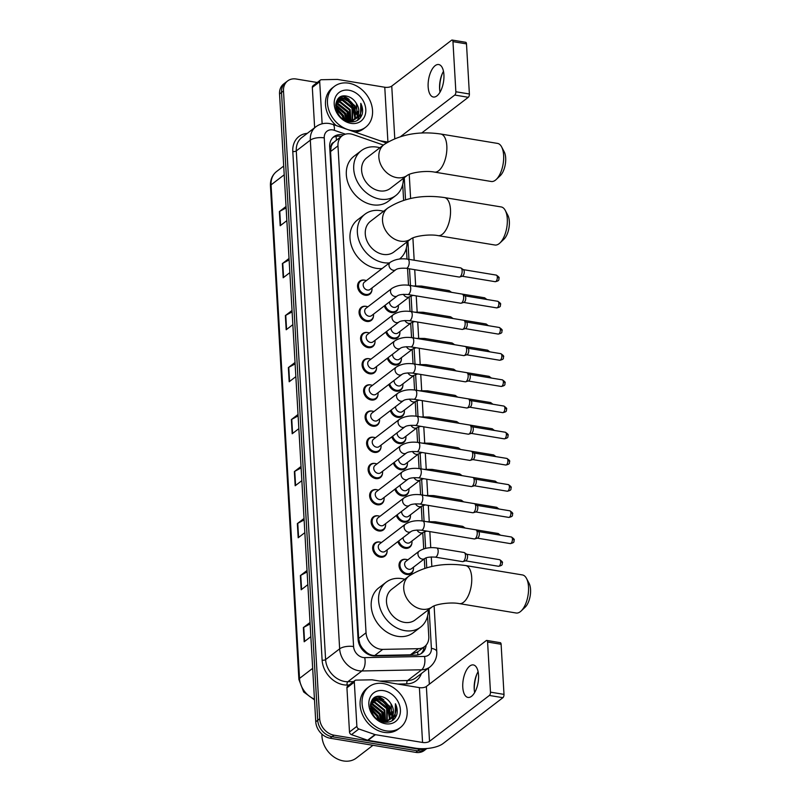 <?xml version="1.0" encoding="UTF-8"?>
<svg xmlns="http://www.w3.org/2000/svg" width="801" height="801" viewBox="0 0 801 801"><rect width="100%" height="100%" fill="white"/><g stroke="black" fill="none" stroke-linecap="round" stroke-linejoin="round"><path stroke-width="1.2" d="M398.347 307.003A8.23 6.568 -127.5 0 1 396.135 311.539A8.23 6.568 -127.5 0 1 391.569 312.57A8.23 6.568 -127.5 0 1 384.3 305.892M399.859 333.196A8.23 6.568 -127.5 0 1 397.646 337.732A8.23 6.568 -127.5 0 1 393.081 338.763A8.23 6.568 -127.5 0 1 385.812 332.085M401.371 359.389A8.23 6.568 -127.5 0 1 399.158 363.924A8.23 6.568 -127.5 0 1 394.593 364.956A8.23 6.568 -127.5 0 1 387.324 358.267M402.883 385.571A8.23 6.568 -127.5 0 1 400.67 390.117A8.23 6.568 -127.5 0 1 396.095 391.138A8.23 6.568 -127.5 0 1 388.825 384.46M404.395 411.764A8.23 6.568 -127.5 0 1 402.182 416.3A8.23 6.568 -127.5 0 1 397.606 417.331A8.23 6.568 -127.5 0 1 390.337 410.653M405.897 437.957A8.23 6.568 -127.5 0 1 403.694 442.492A8.23 6.568 -127.5 0 1 399.118 443.524A8.23 6.568 -127.5 0 1 391.849 436.845M407.409 464.149A8.23 6.568 -127.5 0 1 405.196 468.685A8.23 6.568 -127.5 0 1 400.63 469.716A8.23 6.568 -127.5 0 1 393.361 463.028M408.921 490.332A8.23 6.568 -127.5 0 1 406.708 494.878A8.23 6.568 -127.5 0 1 402.142 495.909A8.23 6.568 -127.5 0 1 394.873 489.221M410.432 516.525A8.23 6.568 -127.5 0 1 408.22 521.061A8.23 6.568 -127.5 0 1 403.644 522.092A8.23 6.568 -127.5 0 1 396.385 515.413M411.944 542.718A8.23 6.568 -127.5 0 1 409.732 547.253A8.23 6.568 -127.5 0 1 405.156 548.284A8.23 6.568 -127.5 0 1 397.887 541.606M413.456 568.91A8.23 6.568 -127.5 0 1 411.243 573.446A8.23 6.568 -127.5 0 1 406.668 574.477A8.23 6.568 -127.5 0 1 399.609 568.4A8.23 6.568 -127.5 0 1 401.221 560.38A8.23 6.568 -127.5 0 1 405.797 559.348A8.23 6.568 -127.5 0 1 406.177 559.418M373.496 315.864A8.23 6.568 -127.5 0 1 371.284 320.4A8.23 6.568 -127.5 0 1 366.718 321.431A8.23 6.568 -127.5 0 1 359.659 315.364A8.23 6.568 -127.5 0 1 361.271 307.334A8.23 6.568 -127.5 0 1 365.837 306.302A8.23 6.568 -127.5 0 1 366.227 306.382M375.008 342.057A8.23 6.568 -127.5 0 1 372.795 346.593A8.23 6.568 -127.5 0 1 368.22 347.624A8.23 6.568 -127.5 0 1 361.171 341.546A8.23 6.568 -127.5 0 1 362.783 333.526A8.23 6.568 -127.5 0 1 367.349 332.495A8.23 6.568 -127.5 0 1 367.739 332.565M376.52 368.25A8.23 6.568 -127.5 0 1 374.307 372.785A8.23 6.568 -127.5 0 1 369.732 373.817A8.23 6.568 -127.5 0 1 362.683 367.739A8.23 6.568 -127.5 0 1 364.295 359.719A8.23 6.568 -127.5 0 1 368.86 358.688A8.23 6.568 -127.5 0 1 369.251 358.758M378.022 394.432A8.23 6.568 -127.5 0 1 375.819 398.968A8.23 6.568 -127.5 0 1 371.243 399.999A8.23 6.568 -127.5 0 1 364.185 393.932A8.23 6.568 -127.5 0 1 365.797 385.902A8.23 6.568 -127.5 0 1 370.372 384.87A8.23 6.568 -127.5 0 1 370.753 384.951M371.984 289.672A8.23 6.568 -127.5 0 1 369.772 294.207A8.23 6.568 -127.5 0 1 365.206 295.239A8.23 6.568 -127.5 0 1 358.147 289.171A8.23 6.568 -127.5 0 1 359.759 281.141A8.23 6.568 -127.5 0 1 364.335 280.11A8.23 6.568 -127.5 0 1 364.715 280.19M379.534 420.625A8.23 6.568 -127.5 0 1 377.321 425.161A8.23 6.568 -127.5 0 1 372.755 426.192A8.23 6.568 -127.5 0 1 365.697 420.125A8.23 6.568 -127.5 0 1 367.309 412.094A8.23 6.568 -127.5 0 1 371.884 411.063A8.23 6.568 -127.5 0 1 372.265 411.143M381.046 446.818A8.23 6.568 -127.5 0 1 378.833 451.353A8.23 6.568 -127.5 0 1 374.267 452.385A8.23 6.568 -127.5 0 1 367.208 446.317A8.23 6.568 -127.5 0 1 368.82 438.287A8.23 6.568 -127.5 0 1 373.396 437.256A8.23 6.568 -127.5 0 1 373.777 437.326M382.558 473.011A8.23 6.568 -127.5 0 1 380.345 477.546A8.23 6.568 -127.5 0 1 375.779 478.577A8.23 6.568 -127.5 0 1 368.72 472.5A8.23 6.568 -127.5 0 1 370.332 464.48A8.23 6.568 -127.5 0 1 374.898 463.449A8.23 6.568 -127.5 0 1 375.289 463.519M384.069 499.193A8.23 6.568 -127.5 0 1 381.857 503.739A8.23 6.568 -127.5 0 1 377.281 504.76A8.23 6.568 -127.5 0 1 370.232 498.693A8.23 6.568 -127.5 0 1 371.844 490.663A8.23 6.568 -127.5 0 1 376.41 489.641A8.23 6.568 -127.5 0 1 376.8 489.711M385.581 525.386A8.23 6.568 -127.5 0 1 383.369 529.922A8.23 6.568 -127.5 0 1 378.793 530.953A8.23 6.568 -127.5 0 1 371.734 524.885A8.23 6.568 -127.5 0 1 373.346 516.855A8.23 6.568 -127.5 0 1 377.922 515.824A8.23 6.568 -127.5 0 1 378.302 515.904M387.083 551.579A8.23 6.568 -127.5 0 1 384.88 556.114A8.23 6.568 -127.5 0 1 380.305 557.146A8.23 6.568 -127.5 0 1 373.246 551.078A8.23 6.568 -127.5 0 1 374.858 543.048A8.23 6.568 -127.5 0 1 379.434 542.017A8.23 6.568 -127.5 0 1 379.814 542.087M383.419 145.061L353.041 134.528A15.439 12.305 52.5 0 0 350.678 133.927A15.439 12.305 52.5 0 0 342.107 135.86A15.439 12.305 52.5 0 0 337.972 145.872L366.047 632.79A15.439 12.305 52.5 0 0 382.728 649.381L418.412 648.68A15.439 12.305 52.5 0 0 424.64 646.567A15.439 12.305 52.5 0 0 428.785 636.555L427.594 615.989M362.863 648.75A15.439 12.305 -127.5 0 1 359.849 643.694L359.869 643.944A5.146 4.105 52.5 0 0 362.863 648.75L365.827 651.764C368.54 654.227 371.504 655.478 374.718 655.518L410.402 654.817L417.691 651.854M335.309 141.106L333.677 142.448A5.146 4.105 52.5 0 0 331.173 146.343A15.439 6.038 176.7 0 0 329.662 146.132M331.173 146.343L331.183 146.593A15.439 12.305 -127.5 0 1 333.677 142.448M331.183 146.593L330.563 151.549L358.638 638.467L359.849 643.694M424.84 568.269L424.3 558.898M423.729 548.895L422.788 532.705M422.117 520.95L421.286 506.512M420.605 494.758L419.774 480.32M419.093 468.565L418.262 454.137M417.581 442.372L416.75 427.944M416.069 416.19L415.238 401.752M414.568 389.997L413.737 375.559M413.056 363.804L412.225 349.376M411.544 337.611L410.713 323.183M410.032 311.429L409.201 296.991M408.52 285.236L407.559 268.505M407.018 259.043L406.377 248M403.624 200.28L402.713 184.46M343.429 135.009A15.439 12.305 52.5 0 0 342.387 134.788A15.439 12.305 52.5 0 0 333.817 136.721A15.439 12.305 52.5 0 0 329.682 146.733L358.087 639.338A15.439 12.305 52.5 0 0 374.768 655.929L415.799 655.118A15.439 12.305 52.5 0 0 422.037 653.015A15.439 12.305 52.5 0 0 426.142 645.155M332.876 137.542A15.439 12.305 -127.5 0 1 340.415 136.3A15.439 12.305 -127.5 0 1 341.296 136.48M374.688 697.571A20.576 16.41 -127.5 0 1 376.7 698.302A20.576 16.41 -127.5 0 0 374.688 697.571M377.511 698.672A20.576 16.41 -127.5 0 1 381.206 700.885A20.576 16.41 -127.5 0 0 377.511 698.672M387.704 707.904A20.576 16.41 -127.5 0 1 390.658 714.702A20.576 16.41 -127.5 0 0 387.704 707.904M377.842 696.459A20.576 16.41 -127.5 0 1 383.889 699.914A20.576 16.41 -127.5 0 0 377.842 696.459M390.147 707.173A20.576 16.41 -127.5 0 1 391.058 708.915A20.576 16.41 -127.5 0 0 390.147 707.173M392.15 711.588A20.576 16.41 -127.5 0 1 392.87 714.232A20.576 16.41 -127.5 0 0 392.15 711.588M393.261 716.925A20.576 16.41 -127.5 0 1 393.331 718.627A20.576 16.41 -127.5 0 0 393.261 716.925M393.321 719.018A20.576 16.41 -127.5 0 1 393.271 719.939A20.576 16.41 -127.5 0 0 393.321 719.018M340.075 97.181A20.576 16.41 -127.5 0 1 342.077 97.912A20.576 16.41 -127.5 0 0 340.075 97.181M342.898 98.283A20.576 16.41 -127.5 0 1 346.583 100.495A20.576 16.41 -127.5 0 0 342.898 98.283M353.091 107.514A20.576 16.41 -127.5 0 1 356.045 114.313A20.576 16.41 -127.5 0 0 353.091 107.514M343.218 96.07A20.576 16.41 -127.5 0 1 349.266 99.524A20.576 16.41 -127.5 0 0 343.218 96.07M355.524 106.783A20.576 16.41 -127.5 0 1 356.445 108.525A20.576 16.41 -127.5 0 0 355.524 106.783M357.526 111.199A20.576 16.41 -127.5 0 1 358.257 113.842A20.576 16.41 -127.5 0 0 357.526 111.199M358.648 116.535A20.576 16.41 -127.5 0 1 358.708 118.238A20.576 16.41 -127.5 0 0 358.648 116.535M358.698 118.628A20.576 16.41 -127.5 0 1 358.658 119.549A20.576 16.41 -127.5 0 0 358.698 118.628M426.392 748.555A15.439 12.305 -127.5 0 1 419.704 749.356L334.037 735.188A15.439 12.305 -127.5 0 1 319.689 718.767L283.494 90.964A15.439 12.305 -127.5 0 1 287.629 80.941A15.439 12.305 -127.5 0 1 296.2 79.009L317.246 82.493M428.415 668.164L429.336 684.204M426.843 748.524L424.33 750.447A15.439 12.305 -127.5 0 1 415.759 752.379L330.092 738.212A15.439 12.305 -127.5 0 1 315.754 721.791L279.549 93.977L281.521 92.465A15.439 12.305 -127.5 0 1 285.657 82.453A15.439 12.305 -127.5 0 0 281.521 92.465L317.727 720.279L281.521 92.465L283.494 90.964M330.092 738.212L332.065 736.7A15.439 12.305 -127.5 0 1 317.727 720.279A15.439 12.305 -127.5 0 0 332.065 736.7L417.732 750.867L332.065 736.7L334.037 735.188M426.302 748.935A15.439 12.305 -127.5 0 1 417.732 750.867A15.439 12.305 -127.5 0 0 426.302 748.935M424.14 646.958A15.439 12.305 -127.5 0 1 421.006 653.706M392.53 715.393A20.576 16.41 52.5 0 0 392.41 714.722M388.815 706.192A20.576 16.41 52.5 0 0 384.46 701.185M381.036 698.652A20.576 16.41 52.5 0 0 376.86 696.66M357.917 115.004A20.576 16.41 52.5 0 0 357.787 114.333M354.192 105.802A20.576 16.41 52.5 0 0 349.837 100.796M346.412 98.263A20.576 16.41 52.5 0 0 342.237 96.27M310.107 623.919L303.759 627.343A4.115 1.612 176.7 0 0 303.359 627.594L304.18 641.771L310.848 636.665M310.027 622.487L303.359 627.594M307.113 571.914L300.755 575.338A4.115 1.612 176.7 0 0 300.365 575.589L301.176 589.776L307.844 584.66M307.023 570.482L300.365 575.589M304.11 519.909L297.762 523.333A4.115 1.612 176.7 0 0 297.361 523.584L298.182 537.771L304.851 532.665M304.03 518.477L297.361 523.584M301.116 467.904L294.758 471.328A4.115 1.612 176.7 0 0 294.368 471.589L295.179 485.766L301.847 480.66M301.026 466.472L294.368 471.589M286.117 207.9L279.769 211.324A4.115 1.612 176.7 0 0 279.369 211.574L280.19 225.752L286.858 220.645M286.037 206.468L279.369 211.574M289.121 259.894L282.763 263.319A4.115 1.612 176.7 0 0 282.373 263.579L283.184 277.757L289.852 272.65M289.041 258.463L282.373 263.579M292.115 311.899L285.767 315.324A4.115 1.612 176.7 0 0 285.366 315.574L286.187 329.762L292.856 324.655M292.035 310.468L285.366 315.574M295.118 363.904L288.76 367.329A4.115 1.612 176.7 0 0 288.37 367.579L289.181 381.767L295.849 376.65M295.028 362.473L288.37 367.579M298.112 415.909L291.764 419.334A4.115 1.612 176.7 0 0 291.364 419.584L292.185 433.762L298.853 428.655M298.032 414.477L291.364 419.584M279.549 93.977A15.439 12.305 -127.5 0 1 283.684 83.965L287.629 80.941M442.332 73.542A20.576 9.452 -80.6 0 0 439.669 89.662M440.039 92.155A16.461 7.559 99.4 0 1 439.599 88.791A16.461 7.559 99.4 0 1 439.599 88.721A16.461 7.559 99.4 0 1 441.992 74.353A16.461 7.559 99.4 0 1 443.484 71.309M443.914 74.743A16.461 7.559 -80.6 0 0 438.718 64.541A16.461 7.559 -80.6 0 0 428.155 86.828A16.461 7.559 -80.6 0 0 433.351 97.021A16.461 7.559 -80.6 0 0 443.914 74.743M322.132 123.795L319.709 81.752L312.32 87.409A2.573 2.053 -127.5 0 1 313.001 85.747L320.39 80.08A2.573 2.053 52.5 0 0 319.709 81.752M314.643 127.719L312.32 87.409M452.154 40.05L465.681 42.283A2.573 1.181 99.4 0 1 466.492 43.885L452.965 41.642A2.573 1.181 -80.6 0 0 452.154 40.05A2.573 1.181 -80.6 0 0 451.604 40.22L391.749 86.097A5.146 2.013 -3.3 0 1 384.77 87.239L337.632 79.449A2.573 2.053 52.5 0 0 337.241 79.419L321.431 79.73A2.573 2.053 52.5 0 0 320.39 80.08M469.386 93.987A2.573 1.181 99.4 0 1 468.285 97.301L454.758 95.059A2.573 1.181 -80.6 0 0 455.859 91.755L469.386 93.987L466.492 43.885M421.656 133.036L468.285 97.301M455.859 91.755L452.965 41.642M454.758 95.059L400.66 136.53M387.774 142.057L380.125 140.786M351.369 130.453A25.722 20.516 -127.5 0 1 329.311 111.479A25.722 20.516 -127.5 0 1 334.357 86.398A25.722 20.516 -127.5 0 1 348.635 83.174A25.722 20.516 -127.5 0 1 370.683 102.148A25.722 20.516 -127.5 0 1 365.646 127.229A25.722 20.516 -127.5 0 1 351.369 130.453M336.26 125.587A25.722 20.516 -127.5 0 1 332.385 87.91L334.357 86.398M362.172 114.253C363.043 110.728 362.593 107.094 360.8 103.349C362.663 110.989 360.54 116.385 354.412 119.539A12.866 10.263 -127.5 0 0 355.364 118.908A12.866 10.263 -127.5 0 0 356.435 103.539C354.092 99.634 350.978 97.201 347.073 96.23C331.083 92.255 333.256 119.83 349.356 121.702C355.734 122.503 360.009 120.02 362.172 114.253M349.046 90.263A18.002 14.358 -127.5 0 1 365.787 109.427A18.002 14.358 -127.5 0 1 350.958 123.364A18.002 14.358 -127.5 0 1 334.217 104.2A18.002 14.358 -127.5 0 1 349.046 90.263M352.63 120.991L353.481 120.19M353.742 119.89L354.743 118.448L354.463 106.313L344.78 98.483L338.222 99.644M351.018 121.892L353.822 120M354.092 119.709L355.354 117.977L355.083 105.842L345.391 98.002L338.533 99.404L336.15 102.458M352.21 120.45L351.999 108.205L342.317 100.365L337.141 100.786M351.629 121.602L352.38 120.671M352.61 120.33L352.62 107.734L342.928 99.895L337.391 100.475M350.037 121.802L350.327 121.181M350.488 120.761L349.536 110.087L339.844 102.258L336.27 102.208M350.377 121.842L350.758 121.111M350.938 120.711L350.157 109.617L340.465 101.777L336.47 101.827M348.535 120.761L347.073 111.98L337.381 104.14L335.839 103.96M349.046 120.791L347.694 111.509L338.002 103.669L335.919 103.479M346.262 120.34L344.61 113.872L335.749 106.223M346.873 120.49L345.231 113.392L335.729 105.602M343.419 119.179L342.147 115.755L336.26 109.397M344.21 119.579L342.768 115.284L336.03 108.465M338.533 99.404L336.63 101.126M347.294 121.161L354.673 119.439M343.118 119.009L347.984 120.701L354.412 119.539M355.083 119.119L357.206 116.566L356.435 103.539M365.646 127.229L363.684 128.741A25.722 20.516 -127.5 0 1 355.133 132.125M345.081 119.94L343.419 115.414L335.869 107.534M347.914 120.691L345.882 113.532L335.779 104.52M350.367 120.771L348.345 111.639L336.47 102.178M355.264 117.377L353.271 107.865L341.396 98.393M340.625 98.273L338.723 98.173M357.596 120.3L360.11 114.263M344.68 119.78L343.118 115.654L335.939 107.985M347.584 120.641L345.581 113.762L335.749 104.861M350.067 120.791L348.045 111.88L336.18 102.408M354.893 118.168L352.971 108.105L340.635 98.553M340.095 98.483L338.473 98.413M357.366 120.44L359.729 114.974M360.44 117.697L360.8 103.349M501.616 146.903L504.199 151.8A14.148 6.498 99.4 0 1 505.681 157.997A14.148 6.498 99.4 0 1 500.245 175.689L496.23 179.484A19.294 8.861 -80.6 0 0 503.629 155.364A19.294 8.861 -80.6 0 0 501.616 146.903A19.294 8.861 -80.6 0 0 497.541 143.409L440.74 134.017A19.294 8.861 99.4 0 1 446.828 145.972A19.294 8.861 99.4 0 1 434.442 172.085L491.253 181.487A19.294 8.861 -80.6 0 0 496.23 179.484M407.499 175.219L407.469 175.239A19.294 15.389 52.5 0 1 396.775 177.632A19.294 15.389 52.5 0 1 378.853 157.116A19.294 15.389 52.5 0 1 384.019 144.591L366.778 157.807A19.294 15.389 52.5 0 0 363.003 176.62A19.294 15.389 52.5 0 0 379.534 190.848A19.294 15.389 52.5 0 0 390.257 188.435L407.469 175.239C411.724 172.375 426.122 170.433 434.442 172.085M403.354 178.393A28.295 22.568 -127.5 0 1 395.734 195.584A28.295 22.568 -127.5 0 1 380.014 199.129A28.295 22.568 -127.5 0 1 355.764 178.253A28.295 22.568 -127.5 0 1 361.301 150.668A28.295 22.568 -127.5 0 1 377.021 147.124A28.295 22.568 -127.5 0 1 379.884 147.764M395.734 195.584L388.345 201.241A28.295 22.568 -127.5 0 1 372.625 204.786A28.295 22.568 -127.5 0 1 348.375 183.92A28.295 22.568 -127.5 0 1 353.912 156.325L361.301 150.668M505.281 210.443L507.864 215.329A14.148 6.498 99.4 0 1 509.346 221.537A14.148 6.498 99.4 0 1 503.909 239.229L499.884 243.023A19.294 8.861 -80.6 0 0 507.293 218.903A19.294 8.861 -80.6 0 0 505.281 210.443A19.294 8.861 -80.6 0 0 501.206 206.948L444.395 197.557A19.294 8.861 99.4 0 1 450.492 209.512A19.294 8.861 99.4 0 1 438.107 235.624L494.918 245.016A19.294 8.861 -80.6 0 0 499.884 243.023M411.153 238.758L411.123 238.778A19.294 15.389 52.5 0 1 400.44 241.171A19.294 15.389 52.5 0 1 382.518 220.645A19.294 15.389 52.5 0 1 387.684 208.13L370.442 221.346A19.294 15.389 52.5 0 0 366.668 240.16A19.294 15.389 52.5 0 0 383.198 254.388A19.294 15.389 52.5 0 0 393.912 251.975L411.133 238.778C415.379 235.915 429.787 233.972 438.107 235.624M389.486 262.898A28.295 22.568 -127.5 0 1 383.679 262.658A28.295 22.568 -127.5 0 1 359.429 241.792A28.295 22.568 -127.5 0 1 364.966 214.197A28.295 22.568 -127.5 0 1 380.675 210.663A28.295 22.568 -127.5 0 1 383.549 211.304M382.097 268.555A28.295 22.568 -127.5 0 1 376.29 268.325A28.295 22.568 -127.5 0 1 352.04 247.459A28.295 22.568 -127.5 0 1 357.576 219.864L364.966 214.197M407.018 241.932A28.295 22.568 -127.5 0 1 399.489 259.053M526.497 578.432L529.081 583.318A14.148 6.498 99.4 0 1 530.562 589.526A14.148 6.498 99.4 0 1 525.126 607.218L521.111 611.013A19.294 8.861 -80.6 0 0 528.52 586.893A19.294 8.861 -80.6 0 0 526.497 578.432A19.294 8.861 -80.6 0 0 522.422 574.938L465.621 565.546A19.294 8.861 99.4 0 1 471.709 577.501A19.294 8.861 99.4 0 1 459.323 603.614L516.134 613.005A19.294 8.861 -80.6 0 0 521.111 611.013M432.38 606.747L432.35 606.768A19.294 15.389 52.5 0 1 421.666 609.16A19.294 15.389 52.5 0 1 403.734 588.635A19.294 15.389 52.5 0 1 408.9 576.119L391.659 589.336A19.294 15.389 52.5 0 0 387.884 608.149A19.294 15.389 52.5 0 0 404.415 622.377A19.294 15.389 52.5 0 0 415.138 619.964L432.35 606.768C436.605 603.904 451.003 601.962 459.323 603.614M428.235 609.921A28.295 22.568 -127.5 0 1 420.615 627.103A28.295 22.568 -127.5 0 1 404.895 630.647A28.295 22.568 -127.5 0 1 380.645 609.781A28.295 22.568 -127.5 0 1 386.182 582.187A28.295 22.568 -127.5 0 1 401.902 578.642A28.295 22.568 -127.5 0 1 404.765 579.293M420.615 627.103L413.226 632.77A28.295 22.568 -127.5 0 1 397.506 636.314A28.295 22.568 -127.5 0 1 373.256 615.438A28.295 22.568 -127.5 0 1 378.793 587.854L386.182 582.187M395.864 269.677L370.052 289.461A4.626 3.695 -127.5 0 1 367.479 290.042A4.626 3.695 -127.5 0 1 363.504 286.628A4.626 3.695 -127.5 0 1 364.415 282.112L390.227 262.327A4.626 3.695 -127.5 0 0 389.006 265.602A4.626 3.695 -127.5 0 0 393.291 270.257A4.626 3.695 -127.5 0 0 395.864 269.677C397.526 268.475 400.981 268.005 406.227 268.285L459.163 277.046A4.626 2.123 99.4 0 0 459.634 277.006A4.626 2.123 99.4 0 0 460.164 276.725A4.626 2.123 99.4 0 0 462.137 270.778A4.626 2.123 99.4 0 0 461.106 268.085A4.626 2.123 99.4 0 0 460.675 267.904L407.739 259.154A4.626 2.123 99.4 0 1 409.201 262.017A4.626 2.123 99.4 0 1 409.211 262.287A4.626 2.123 99.4 0 1 406.227 268.285M371.984 287.98A7.72 6.158 -127.5 0 1 369.952 293.426A7.72 6.158 -127.5 0 1 365.667 294.388A7.72 6.158 -127.5 0 1 359.058 288.7A7.72 6.158 -127.5 0 1 360.57 281.171A7.72 6.158 -127.5 0 1 364.855 280.21A7.72 6.158 -127.5 0 1 366.347 280.63M463.168 269.627A3.344 1.532 99.4 0 1 463.479 269.757A3.344 1.532 99.4 0 1 464.23 271.689A3.344 1.532 99.4 0 1 462.798 275.995A3.344 1.532 99.4 0 1 462.417 276.195L459.634 277.006M397.366 295.869L371.554 315.654A4.626 3.695 -127.5 0 1 368.991 316.235A4.626 3.695 -127.5 0 1 365.016 312.821A4.626 3.695 -127.5 0 1 365.927 308.305L391.739 288.52A4.626 3.695 -127.5 0 0 390.518 291.794A4.626 3.695 -127.5 0 0 394.803 296.45A4.626 3.695 -127.5 0 0 397.366 295.869C399.038 294.658 402.492 294.197 407.739 294.478L460.675 303.229A4.626 2.123 99.4 0 0 461.146 303.199A4.626 2.123 99.4 0 0 461.676 302.918A4.626 2.123 99.4 0 0 463.649 296.961A4.626 2.123 99.4 0 0 462.618 294.277A4.626 2.123 99.4 0 0 462.187 294.097L409.251 285.346A4.626 2.123 99.4 0 1 410.713 288.21A4.626 2.123 99.4 0 1 410.723 288.48A4.626 2.123 99.4 0 1 407.739 294.478M373.496 314.172A7.72 6.158 -127.5 0 1 371.464 319.619A7.72 6.158 -127.5 0 1 367.178 320.58A7.72 6.158 -127.5 0 1 360.56 314.893A7.72 6.158 -127.5 0 1 362.072 307.364A7.72 6.158 -127.5 0 1 366.357 306.403A7.72 6.158 -127.5 0 1 367.859 306.823M464.68 295.809A3.344 1.532 99.4 0 1 464.991 295.939A3.344 1.532 99.4 0 1 465.731 297.882A3.344 1.532 99.4 0 1 464.31 302.187A3.344 1.532 99.4 0 1 463.929 302.388L461.146 303.199M398.878 322.062L373.066 341.847A4.626 3.695 -127.5 0 1 370.493 342.428A4.626 3.695 -127.5 0 1 366.528 339.013A4.626 3.695 -127.5 0 1 367.439 334.498L393.251 314.713A4.626 3.695 -127.5 0 0 392.029 317.987A4.626 3.695 -127.5 0 0 396.305 322.643A4.626 3.695 -127.5 0 0 398.878 322.062C400.55 320.851 404.004 320.39 409.251 320.67L462.187 329.421A4.626 2.123 99.4 0 0 462.658 329.391A4.626 2.123 99.4 0 0 463.188 329.111A4.626 2.123 99.4 0 0 465.161 323.153A4.626 2.123 99.4 0 0 464.129 320.47A4.626 2.123 99.4 0 0 463.699 320.29L410.763 311.529A4.626 2.123 99.4 0 1 412.225 314.403A4.626 2.123 99.4 0 1 412.235 314.673A4.626 2.123 99.4 0 1 409.251 320.67M375.008 340.365A7.72 6.158 -127.5 0 1 372.976 345.802A7.72 6.158 -127.5 0 1 368.69 346.773A7.72 6.158 -127.5 0 1 362.072 341.076A7.72 6.158 -127.5 0 1 363.584 333.556A7.72 6.158 -127.5 0 1 367.869 332.585A7.72 6.158 -127.5 0 1 369.371 333.016M466.192 322.002A3.344 1.532 99.4 0 1 466.502 322.132A3.344 1.532 99.4 0 1 467.243 324.075A3.344 1.532 99.4 0 1 465.822 328.37A3.344 1.532 99.4 0 1 465.441 328.58L462.658 329.391M400.39 348.255L374.578 368.039A4.626 3.695 -127.5 0 1 372.004 368.62A4.626 3.695 -127.5 0 1 368.039 365.196A4.626 3.695 -127.5 0 1 368.941 360.69L394.753 340.906A4.626 3.695 -127.5 0 0 393.541 344.17A4.626 3.695 -127.5 0 0 397.817 348.835A4.626 3.695 -127.5 0 0 400.39 348.255C402.052 347.043 405.516 346.583 410.763 346.863L463.689 355.614A4.626 2.123 99.4 0 0 464.159 355.584A4.626 2.123 99.4 0 0 464.69 355.304A4.626 2.123 99.4 0 0 466.663 349.346A4.626 2.123 99.4 0 0 465.641 346.663A4.626 2.123 99.4 0 0 465.201 346.473L412.275 337.722A4.626 2.123 99.4 0 1 413.737 340.595A4.626 2.123 99.4 0 1 413.747 340.866A4.626 2.123 99.4 0 1 410.763 346.863M376.52 366.548A7.72 6.158 -127.5 0 1 374.488 371.994A7.72 6.158 -127.5 0 1 370.202 372.966A7.72 6.158 -127.5 0 1 363.584 367.269A7.72 6.158 -127.5 0 1 365.096 359.749A7.72 6.158 -127.5 0 1 369.381 358.778A7.72 6.158 -127.5 0 1 370.883 359.198M467.704 348.195A3.344 1.532 99.4 0 1 468.014 348.325A3.344 1.532 99.4 0 1 468.755 350.267A3.344 1.532 99.4 0 1 467.333 354.563A3.344 1.532 99.4 0 1 466.953 354.763L464.159 355.584M401.902 374.437L376.09 394.222A4.626 3.695 -127.5 0 1 373.516 394.803A4.626 3.695 -127.5 0 1 369.551 391.389A4.626 3.695 -127.5 0 1 370.452 386.873L396.265 367.088A4.626 3.695 -127.5 0 0 395.053 370.362A4.626 3.695 -127.5 0 0 399.329 375.018A4.626 3.695 -127.5 0 0 401.902 374.437C403.564 373.236 407.018 372.765 412.275 373.046L465.201 381.807A4.626 2.123 99.4 0 0 465.671 381.767A4.626 2.123 99.4 0 0 466.202 381.486A4.626 2.123 99.4 0 0 468.174 375.539A4.626 2.123 99.4 0 0 467.153 372.845A4.626 2.123 99.4 0 0 466.713 372.665L413.787 363.914A4.626 2.123 99.4 0 1 415.248 366.788A4.626 2.123 99.4 0 1 415.258 367.058A4.626 2.123 99.4 0 1 412.275 373.046M378.022 392.74A7.72 6.158 -127.5 0 1 375.999 398.187A7.72 6.158 -127.5 0 1 371.714 399.148A7.72 6.158 -127.5 0 1 365.096 393.461A7.72 6.158 -127.5 0 1 366.608 385.942A7.72 6.158 -127.5 0 1 370.893 384.971A7.72 6.158 -127.5 0 1 372.395 385.391M469.206 374.387A3.344 1.532 99.4 0 1 469.526 374.518A3.344 1.532 99.4 0 1 470.267 376.46A3.344 1.532 99.4 0 1 468.845 380.755A3.344 1.532 99.4 0 1 468.455 380.956L465.671 381.767M403.414 400.63L377.601 420.415A4.626 3.695 -127.5 0 1 375.028 420.996A4.626 3.695 -127.5 0 1 371.053 417.581A4.626 3.695 -127.5 0 1 371.964 413.066L397.777 393.281A4.626 3.695 -127.5 0 0 396.565 396.555A4.626 3.695 -127.5 0 0 400.84 401.211A4.626 3.695 -127.5 0 0 403.414 400.63C405.076 399.419 408.53 398.958 413.787 399.238L466.713 407.989A4.626 2.123 99.4 0 0 467.183 407.959A4.626 2.123 99.4 0 0 467.714 407.679A4.626 2.123 99.4 0 0 469.686 401.722A4.626 2.123 99.4 0 0 468.655 399.038A4.626 2.123 99.4 0 0 468.225 398.858L415.298 390.107A4.626 2.123 99.4 0 1 416.75 392.971A4.626 2.123 99.4 0 1 416.77 393.241A4.626 2.123 99.4 0 1 413.787 399.238M379.534 418.933A7.72 6.158 -127.5 0 1 377.501 424.38A7.72 6.158 -127.5 0 1 373.216 425.341A7.72 6.158 -127.5 0 1 366.608 419.654A7.72 6.158 -127.5 0 1 368.12 412.125A7.72 6.158 -127.5 0 1 372.405 411.163A7.72 6.158 -127.5 0 1 373.907 411.584M470.718 400.57A3.344 1.532 99.4 0 1 471.038 400.7A3.344 1.532 99.4 0 1 471.779 402.643A3.344 1.532 99.4 0 1 470.347 406.948A3.344 1.532 99.4 0 1 469.967 407.148L467.183 407.959M404.926 426.823L379.103 446.608A4.626 3.695 -127.5 0 1 376.54 447.188A4.626 3.695 -127.5 0 1 372.565 443.774A4.626 3.695 -127.5 0 1 373.476 439.258L399.288 419.474A4.626 3.695 -127.5 0 0 398.067 422.748A4.626 3.695 -127.5 0 0 402.352 427.404A4.626 3.695 -127.5 0 0 404.926 426.823C406.588 425.611 410.042 425.151 415.288 425.431L468.225 434.182A4.626 2.123 99.4 0 0 468.695 434.152A4.626 2.123 99.4 0 0 469.226 433.872A4.626 2.123 99.4 0 0 471.198 427.914A4.626 2.123 99.4 0 0 470.167 425.231A4.626 2.123 99.4 0 0 469.736 425.051L416.8 416.29A4.626 2.123 99.4 0 1 418.262 419.163A4.626 2.123 99.4 0 1 418.272 419.434A4.626 2.123 99.4 0 1 415.288 425.431M381.046 445.126A7.72 6.158 -127.5 0 1 379.013 450.573A7.72 6.158 -127.5 0 1 374.728 451.534A7.72 6.158 -127.5 0 1 368.12 445.837A7.72 6.158 -127.5 0 1 369.621 438.317A7.72 6.158 -127.5 0 1 373.917 437.356A7.72 6.158 -127.5 0 1 375.409 437.777M472.23 426.763A3.344 1.532 99.4 0 1 472.54 426.893A3.344 1.532 99.4 0 1 473.281 428.835A3.344 1.532 99.4 0 1 471.859 433.131A3.344 1.532 99.4 0 1 471.479 433.341L468.695 434.152M406.427 453.016L380.615 472.8A4.626 3.695 -127.5 0 1 378.042 473.381A4.626 3.695 -127.5 0 1 374.077 469.967A4.626 3.695 -127.5 0 1 374.988 465.451L400.8 445.666A4.626 3.695 -127.5 0 0 399.579 448.93A4.626 3.695 -127.5 0 0 403.864 453.596A4.626 3.695 -127.5 0 0 406.427 453.016C408.099 451.804 411.554 451.343 416.8 451.624L469.736 460.375A4.626 2.123 99.4 0 0 470.207 460.345A4.626 2.123 99.4 0 0 470.738 460.064A4.626 2.123 99.4 0 0 472.71 454.107A4.626 2.123 99.4 0 0 471.679 451.424A4.626 2.123 99.4 0 0 471.248 451.233L418.312 442.482A4.626 2.123 99.4 0 1 419.774 445.356A4.626 2.123 99.4 0 1 419.784 445.626A4.626 2.123 99.4 0 1 416.8 451.624M382.558 471.308A7.72 6.158 -127.5 0 1 380.525 476.755A7.72 6.158 -127.5 0 1 376.24 477.726A7.72 6.158 -127.5 0 1 369.621 472.029A7.72 6.158 -127.5 0 1 371.133 464.51A7.72 6.158 -127.5 0 1 375.419 463.539A7.72 6.158 -127.5 0 1 376.921 463.959M473.741 452.955A3.344 1.532 99.4 0 1 474.052 453.086A3.344 1.532 99.4 0 1 474.793 455.028A3.344 1.532 99.4 0 1 473.371 459.323A3.344 1.532 99.4 0 1 472.99 459.534L470.207 460.345M407.939 479.198L382.127 498.983A4.626 3.695 -127.5 0 1 379.554 499.564A4.626 3.695 -127.5 0 1 375.589 496.149A4.626 3.695 -127.5 0 1 376.49 491.634L402.312 471.849A4.626 3.695 -127.5 0 0 401.091 475.123A4.626 3.695 -127.5 0 0 405.366 479.779A4.626 3.695 -127.5 0 0 407.939 479.198C409.611 477.997 413.066 477.526 418.312 477.807L471.248 486.567A4.626 2.123 99.4 0 0 471.719 486.527A4.626 2.123 99.4 0 0 472.25 486.247A4.626 2.123 99.4 0 0 474.212 480.3A4.626 2.123 99.4 0 0 473.191 477.606A4.626 2.123 99.4 0 0 472.76 477.426L419.824 468.675A4.626 2.123 99.4 0 1 421.286 471.549A4.626 2.123 99.4 0 1 421.296 471.819A4.626 2.123 99.4 0 1 418.312 477.807M384.069 497.501A7.72 6.158 -127.5 0 1 382.037 502.948A7.72 6.158 -127.5 0 1 377.752 503.919A7.72 6.158 -127.5 0 1 371.133 498.222A7.72 6.158 -127.5 0 1 372.645 490.703A7.72 6.158 -127.5 0 1 376.931 489.731A7.72 6.158 -127.5 0 1 378.432 490.152M475.253 479.148A3.344 1.532 99.4 0 1 475.564 479.278A3.344 1.532 99.4 0 1 476.305 481.221A3.344 1.532 99.4 0 1 474.883 485.516A3.344 1.532 99.4 0 1 474.502 485.716L471.719 486.527M409.451 505.391L383.639 525.176A4.626 3.695 -127.5 0 1 381.066 525.756A4.626 3.695 -127.5 0 1 377.101 522.342A4.626 3.695 -127.5 0 1 378.002 517.826L403.814 498.042A4.626 3.695 -127.5 0 0 402.603 501.316A4.626 3.695 -127.5 0 0 406.878 505.972A4.626 3.695 -127.5 0 0 409.451 505.391C411.113 504.179 414.578 503.719 419.824 503.999L472.75 512.75A4.626 2.123 99.4 0 0 473.221 512.72A4.626 2.123 99.4 0 0 473.751 512.44A4.626 2.123 99.4 0 0 475.724 506.482A4.626 2.123 99.4 0 0 474.703 503.799A4.626 2.123 99.4 0 0 474.262 503.619L421.336 494.868A4.626 2.123 99.4 0 1 422.798 497.731A4.626 2.123 99.4 0 1 422.808 498.002A4.626 2.123 99.4 0 1 419.824 503.999M385.571 523.694A7.72 6.158 -127.5 0 1 383.549 529.141A7.72 6.158 -127.5 0 1 379.263 530.102A7.72 6.158 -127.5 0 1 372.645 524.415A7.72 6.158 -127.5 0 1 374.157 516.885A7.72 6.158 -127.5 0 1 378.442 515.924A7.72 6.158 -127.5 0 1 379.944 516.345M476.765 505.331A3.344 1.532 99.4 0 1 477.076 505.461A3.344 1.532 99.4 0 1 477.817 507.403A3.344 1.532 99.4 0 1 476.395 511.709A3.344 1.532 99.4 0 1 476.004 511.909L473.221 512.72M410.963 531.584L385.151 551.368A4.626 3.695 -127.5 0 1 382.578 551.949A4.626 3.695 -127.5 0 1 378.613 548.535A4.626 3.695 -127.5 0 1 379.514 544.019L405.326 524.234A4.626 3.695 -127.5 0 0 404.115 527.509A4.626 3.695 -127.5 0 0 408.39 532.164A4.626 3.695 -127.5 0 0 410.963 531.584C412.625 530.372 416.079 529.912 421.336 530.192L474.262 538.943A4.626 2.123 99.4 0 0 474.733 538.913A4.626 2.123 99.4 0 0 475.263 538.632A4.626 2.123 99.4 0 0 477.236 532.675A4.626 2.123 99.4 0 0 476.215 529.992A4.626 2.123 99.4 0 0 475.774 529.811L422.848 521.05A4.626 2.123 99.4 0 1 424.31 523.924A4.626 2.123 99.4 0 1 424.32 524.194A4.626 2.123 99.4 0 1 421.336 530.192M387.083 549.887A7.72 6.158 -127.5 0 1 385.061 555.333A7.72 6.158 -127.5 0 1 380.765 556.294A7.72 6.158 -127.5 0 1 374.157 550.607A7.72 6.158 -127.5 0 1 375.669 543.078A7.72 6.158 -127.5 0 1 379.954 542.117A7.72 6.158 -127.5 0 1 381.456 542.537M478.267 531.524A3.344 1.532 99.4 0 1 478.587 531.654A3.344 1.532 99.4 0 1 479.328 533.596A3.344 1.532 99.4 0 1 477.907 537.902A3.344 1.532 99.4 0 1 477.516 538.102L474.733 538.913M413.146 295.379L409.712 296.6L396.415 306.793A4.626 3.695 -127.5 0 1 393.842 307.374A4.626 3.695 -127.5 0 1 389.546 301.867M398.347 305.311A7.72 6.158 -127.5 0 1 396.315 310.758A7.72 6.158 -127.5 0 1 392.029 311.719A7.72 6.158 -127.5 0 1 385.151 305.231M422.838 287.589A4.626 2.123 99.4 0 0 421.596 286.077L448.92 290.593A4.626 2.123 99.4 0 1 449.351 290.773A4.626 2.123 99.4 0 1 450.162 292.105M414.658 321.561L411.223 322.793L397.917 332.986A4.626 3.695 -127.5 0 1 395.354 333.566A4.626 3.695 -127.5 0 1 391.048 328.06M399.859 331.504A7.72 6.158 -127.5 0 1 397.827 336.951A7.72 6.158 -127.5 0 1 393.541 337.912A7.72 6.158 -127.5 0 1 386.663 331.424M424.35 313.782A4.626 2.123 99.4 0 0 423.108 312.26L450.422 316.785A4.626 2.123 99.4 0 1 450.863 316.966A4.626 2.123 99.4 0 1 451.674 318.297M416.17 347.754L412.735 348.986L399.429 359.178A4.626 3.695 -127.5 0 1 396.855 359.759A4.626 3.695 -127.5 0 1 392.56 354.252M401.371 357.687A7.72 6.158 -127.5 0 1 399.339 363.133A7.72 6.158 -127.5 0 1 395.053 364.105A7.72 6.158 -127.5 0 1 388.175 357.616M425.862 339.974A4.626 2.123 99.4 0 0 424.61 338.453L451.934 342.968A4.626 2.123 99.4 0 1 452.375 343.158A4.626 2.123 99.4 0 1 453.176 344.49M417.681 373.947L414.247 375.168L400.941 385.371A4.626 3.695 -127.5 0 1 398.367 385.942A4.626 3.695 -127.5 0 1 394.072 380.445M402.883 383.879A7.72 6.158 -127.5 0 1 400.85 389.326A7.72 6.158 -127.5 0 1 396.565 390.297A7.72 6.158 -127.5 0 1 389.686 383.809M427.364 366.157A4.626 2.123 99.4 0 0 426.122 364.645L453.446 369.161A4.626 2.123 99.4 0 1 453.877 369.341A4.626 2.123 99.4 0 1 454.688 370.683M419.193 400.14L415.749 401.361L402.452 411.554A4.626 3.695 -127.5 0 1 399.879 412.135A4.626 3.695 -127.5 0 1 395.584 406.638M404.385 410.072A7.72 6.158 -127.5 0 1 402.362 415.519A7.72 6.158 -127.5 0 1 398.077 416.48A7.72 6.158 -127.5 0 1 391.198 409.992M428.875 392.35A4.626 2.123 99.4 0 0 427.634 390.838L454.958 395.354A4.626 2.123 99.4 0 1 455.389 395.534A4.626 2.123 99.4 0 1 456.2 396.865M420.705 426.322L417.261 427.554L403.964 437.746A4.626 3.695 -127.5 0 1 401.391 438.327A4.626 3.695 -127.5 0 1 397.096 432.82M405.897 436.265A7.72 6.158 -127.5 0 1 403.874 441.711A7.72 6.158 -127.5 0 1 399.579 442.673A7.72 6.158 -127.5 0 1 392.7 436.185M430.387 418.543A4.626 2.123 99.4 0 0 429.146 417.021L456.47 421.546A4.626 2.123 99.4 0 1 456.9 421.726A4.626 2.123 99.4 0 1 457.711 423.058M422.207 452.515L418.773 453.746L405.476 463.939A4.626 3.695 -127.5 0 1 402.903 464.52A4.626 3.695 -127.5 0 1 398.598 459.013M407.409 462.447A7.72 6.158 -127.5 0 1 405.376 467.894A7.72 6.158 -127.5 0 1 401.091 468.865A7.72 6.158 -127.5 0 1 394.212 462.377M431.899 444.735A4.626 2.123 99.4 0 0 430.658 443.213L457.982 447.729A4.626 2.123 99.4 0 1 458.412 447.919A4.626 2.123 99.4 0 1 459.223 449.251M423.719 478.708L420.285 479.929L406.978 490.132A4.626 3.695 -127.5 0 1 404.415 490.703A4.626 3.695 -127.5 0 1 400.11 485.206M408.921 488.64A7.72 6.158 -127.5 0 1 406.888 494.087A7.72 6.158 -127.5 0 1 402.603 495.058A7.72 6.158 -127.5 0 1 395.724 488.57M433.411 470.918A4.626 2.123 99.4 0 0 432.17 469.406L459.484 473.922A4.626 2.123 99.4 0 1 459.924 474.102A4.626 2.123 99.4 0 1 460.735 475.444M425.231 504.9L421.797 506.122L408.49 516.315A4.626 3.695 -127.5 0 1 405.917 516.895A4.626 3.695 -127.5 0 1 401.621 511.398M410.432 514.833A7.72 6.158 -127.5 0 1 408.4 520.28A7.72 6.158 -127.5 0 1 404.115 521.241A7.72 6.158 -127.5 0 1 397.236 514.753M434.923 497.111A4.626 2.123 99.4 0 0 433.671 495.599L460.996 500.114A4.626 2.123 99.4 0 1 461.436 500.295A4.626 2.123 99.4 0 1 462.237 501.626M426.743 531.083L423.298 532.315L410.002 542.507A4.626 3.695 -127.5 0 1 407.429 543.088A4.626 3.695 -127.5 0 1 403.133 537.581M411.944 541.025A7.72 6.158 -127.5 0 1 409.912 546.472A7.72 6.158 -127.5 0 1 405.626 547.433A7.72 6.158 -127.5 0 1 398.748 540.945M436.425 523.303A4.626 2.123 99.4 0 0 435.183 521.781L462.507 526.307A4.626 2.123 99.4 0 1 462.938 526.487A4.626 2.123 99.4 0 1 463.749 527.819M424.81 558.507L411.514 568.7A4.626 3.695 -127.5 0 1 408.941 569.281A4.626 3.695 -127.5 0 1 404.976 565.866A4.626 3.695 -127.5 0 1 405.877 561.351L419.183 551.158A4.626 3.695 -127.5 0 0 417.962 554.422A4.626 3.695 -127.5 0 0 422.237 559.088A4.626 3.695 -127.5 0 0 424.81 558.507C426.482 557.296 429.937 556.835 435.183 557.116L462.507 561.631A4.626 2.123 99.4 0 0 462.978 561.601A4.626 2.123 99.4 0 0 463.509 561.321A4.626 2.123 99.4 0 0 465.431 556.865A4.626 2.123 99.4 0 0 464.45 552.68A4.626 2.123 99.4 0 0 464.019 552.49L436.695 547.974A4.626 2.123 99.4 0 1 438.167 551.118A4.626 2.123 99.4 0 1 436.185 556.795A4.626 2.123 99.4 0 1 435.183 557.116M413.446 567.208A7.72 6.158 -127.5 0 1 411.424 572.655A7.72 6.158 -127.5 0 1 407.138 573.626A7.72 6.158 -127.5 0 1 400.52 567.929A7.72 6.158 -127.5 0 1 402.032 560.41A7.72 6.158 -127.5 0 1 406.317 559.438A7.72 6.158 -127.5 0 1 407.819 559.859M466.512 554.212A3.344 1.532 99.4 0 1 466.823 554.342A3.344 1.532 99.4 0 1 467.564 556.284A3.344 1.532 99.4 0 1 466.142 560.58A3.344 1.532 99.4 0 1 465.761 560.79L462.978 561.601M476.955 673.931A20.576 9.452 -80.6 0 0 474.292 690.051M474.653 692.545A16.461 7.559 99.4 0 1 474.222 689.18A16.461 7.559 99.4 0 1 474.212 689.11A16.461 7.559 99.4 0 1 476.605 674.742A16.461 7.559 99.4 0 1 478.097 671.699M478.537 675.133A16.461 7.559 -80.6 0 0 473.341 664.93A16.461 7.559 -80.6 0 0 462.778 687.218A16.461 7.559 -80.6 0 0 467.964 697.421A16.461 7.559 -80.6 0 0 478.537 675.133M356.876 726.347A2.573 2.053 52.5 0 0 358.868 728.98L375.018 734.577A2.573 2.053 52.5 0 0 375.409 734.677L368.019 740.344A2.573 2.053 -127.5 0 1 367.629 740.234L351.479 734.647A2.573 2.053 -127.5 0 1 349.486 732.004L356.876 726.347L354.322 682.142L346.933 687.809A2.573 2.053 -127.5 0 1 347.624 686.137L355.013 680.47A2.573 2.053 52.5 0 0 354.322 682.142M349.486 732.004L346.933 687.809M368.019 740.344L415.168 748.134A20.576 8.05 176.7 0 0 443.053 743.568L502.908 697.691L489.381 695.458L429.526 741.325A5.146 2.013 -3.3 0 1 422.558 742.467L375.409 734.677M486.778 640.44L500.295 642.682A2.573 1.181 99.4 0 1 501.116 644.274L487.589 642.032A2.573 1.181 -80.6 0 0 486.778 640.44A2.573 1.181 -80.6 0 0 486.217 640.62L426.362 686.487A5.146 2.013 -3.3 0 1 419.394 687.628L372.245 679.839A2.573 2.053 52.5 0 0 371.854 679.809L356.055 680.119A2.573 2.053 52.5 0 0 355.013 680.47M489.381 695.458A2.573 1.181 -80.6 0 0 490.472 692.144L503.999 694.387L501.116 644.274M503.999 694.387A2.573 1.181 99.4 0 1 502.908 697.691M490.472 692.144L487.589 642.032M372.976 745.3L356.335 758.056A23.149 18.463 -127.5 0 1 343.479 760.95A23.149 18.463 -127.5 0 1 321.942 734.147M385.982 730.842A25.722 20.516 -127.5 0 1 363.934 711.869A25.722 20.516 -127.5 0 1 368.971 686.787A25.722 20.516 -127.5 0 1 383.258 683.563A25.722 20.516 -127.5 0 1 405.306 702.537A25.722 20.516 -127.5 0 1 400.27 727.618A25.722 20.516 -127.5 0 1 385.982 730.842M400.27 727.618L398.297 729.13A25.722 20.516 -127.5 0 1 384.009 732.354A25.722 20.516 -127.5 0 1 361.962 713.381A25.722 20.516 -127.5 0 1 366.998 688.299L368.971 686.787M396.795 714.642C397.666 711.128 397.206 707.483 395.414 703.739C397.286 711.378 395.153 716.775 389.026 719.929A12.866 10.263 -127.5 0 0 389.977 719.298A12.866 10.263 -127.5 0 0 391.058 703.929C388.715 700.024 385.591 697.591 381.687 696.62C365.707 692.645 367.879 720.229 383.969 722.091C390.347 722.892 394.623 720.409 396.795 714.642M383.669 690.662A18.002 14.358 -127.5 0 1 400.4 709.816A18.002 14.358 -127.5 0 1 385.571 723.754A18.002 14.358 -127.5 0 1 368.84 704.6A18.002 14.358 -127.5 0 1 383.669 690.662M387.253 721.381L388.095 720.58M388.355 720.279L389.356 718.837L389.086 706.712L379.394 698.872L372.845 700.034M385.631 722.282L388.445 720.389M388.715 720.109L389.977 718.367L389.697 706.232L380.014 698.402L373.146 699.794L370.773 702.857M386.833 720.84L386.623 708.595L376.931 700.755L371.764 701.175M386.252 721.991L387.003 721.06M387.223 720.72L387.233 708.124L377.551 700.284L372.014 700.865M384.65 722.192L384.941 721.571M385.111 721.15L384.16 710.487L374.467 702.647L370.893 702.597M384.991 722.232L385.381 721.501M385.561 721.1L384.77 710.006L375.088 702.177L371.083 702.217M383.158 721.15L381.697 712.369L372.004 704.53L370.462 704.349M383.669 721.19L382.307 711.899L372.625 704.059L370.533 703.869M380.886 720.73L379.233 714.262L370.362 706.612M381.486 720.89L379.844 713.791L370.352 705.991M378.042 719.568L376.77 716.144L370.883 709.786M378.833 719.969L377.381 715.673L370.653 708.855M373.146 699.794L371.253 701.516M381.917 721.551L389.286 719.829M377.742 719.398L382.608 721.09L389.026 719.929M389.697 719.508L391.819 716.955L391.058 703.929M379.694 720.329L378.042 715.804L370.493 707.924M382.528 721.08L380.505 713.921L370.392 704.92M384.981 721.16L382.968 712.029L371.083 702.567M389.877 717.766L387.894 708.254L376.009 698.792M375.248 698.662L373.336 698.572M392.21 720.69L394.733 714.652M379.294 720.169L377.732 716.044L370.563 708.384M382.197 721.03L380.195 714.152L370.372 705.25M384.69 721.18L382.658 712.269L370.793 702.807M389.506 718.557L387.584 708.495L375.258 698.943M374.708 698.872L373.096 698.802M391.979 720.83L394.342 715.363M395.053 718.086L395.414 703.739M365.957 653.035A15.439 8.03 -91.1 0 0 365.827 651.764M336.35 140.265A15.439 5.937 -70.9 0 0 335.929 136.37M417.812 654.908A15.439 8.03 -91.1 0 0 417.691 651.894M359.869 643.944A15.439 6.038 176.7 0 0 358.988 643.814M330.563 151.549L337.972 145.872M410.402 654.817L418.412 648.68M374.718 655.518L382.728 649.381M358.638 638.467L366.047 632.79M345.451 134.178L334.307 130.313A10.293 8.21 52.5 0 0 332.725 129.912A10.293 8.21 52.5 0 0 324.255 137.882L353.591 646.557A10.293 8.21 52.5 0 0 363.153 657.501A10.293 8.21 52.5 0 0 364.705 657.621L424.48 656.44A10.293 8.21 52.5 0 0 431.399 648.359L429.136 609.231M424.48 656.44A10.293 5.357 -91.1 0 1 421.656 669.786L407.619 680.54A20.576 16.41 52.5 0 0 415.929 677.736L429.967 666.973A20.576 16.41 -127.5 0 1 421.656 669.786L361.882 670.968A20.576 16.41 -127.5 0 1 358.768 670.727A20.576 16.41 -127.5 0 1 339.644 648.84L310.317 140.165A20.576 16.41 -127.5 0 1 315.834 126.808L301.787 137.572A20.576 16.41 52.5 0 0 296.28 150.918L325.606 659.603A20.576 16.41 52.5 0 0 344.73 681.491A20.576 16.41 52.5 0 0 347.844 681.721L353.521 681.611M349.076 685.025L347.143 685.055A23.149 18.463 -127.5 0 1 322.122 660.174L292.786 151.499A2.573 1.001 176.7 0 0 296.28 150.918L310.317 140.165A10.293 4.025 -3.3 0 1 324.255 137.882M347.143 685.055A2.573 1.342 88.9 0 1 347.844 681.721L361.882 670.968A10.293 5.357 -91.1 0 0 364.705 657.621M292.786 151.499A23.149 18.463 -127.5 0 1 307.274 133.366M421.416 673.531A23.149 18.463 -127.5 0 1 406.908 683.884L397.787 684.064M319.689 718.767L315.754 721.791M419.704 749.356L415.759 752.379M353.591 646.557A10.293 4.025 -3.3 0 0 339.644 648.84L325.606 659.603A2.573 1.001 176.7 0 1 322.122 660.174M379.834 681.09L407.619 680.54A2.573 1.342 88.9 0 0 406.908 683.884M426.743 567.709L426.172 557.836M425.631 548.365L424.67 531.654M424.069 521.261L423.158 505.461M422.558 495.068L421.646 479.268M421.046 468.875L420.135 453.076M419.534 442.683L418.623 426.893M418.022 416.5L417.111 400.7M416.52 390.307L415.609 374.508M415.008 364.115L414.097 348.315M413.496 337.922L412.585 322.132M411.984 311.739L411.073 295.939M410.472 285.546L409.511 268.836M408.961 259.354L407.919 241.241M405.526 199.719L404.255 177.702M431.399 648.359A10.293 4.025 -3.3 0 1 436.745 651.543L434.112 605.896M334.307 130.313A10.293 3.955 -70.9 0 0 332.745 124.365L386.352 142.948M314.493 699.894L303.669 691.974L298.893 679.458A5.146 2.013 -3.3 0 1 299.524 678.417A20.576 16.41 52.5 0 0 314.443 699.103M284.215 174.788L271.068 184.861A5.146 2.013 176.7 0 0 270.438 185.902C270.197 179.825 272.25 175.019 276.585 171.514A20.576 16.41 52.5 0 0 271.068 184.861L299.524 678.417L312.67 668.334M292.575 433.461L291.764 419.334M289.582 381.456L288.76 367.329M286.578 329.461L285.767 315.324M283.584 277.456L282.763 263.319M280.58 225.451L279.769 211.324M295.579 485.466L294.758 471.328M298.573 537.471L297.762 523.333M301.576 589.466L300.755 575.338M304.57 641.471L303.759 627.343M394.773 138.593L391.749 86.097M387.924 141.957L384.77 87.239M340.375 97.011A20.576 16.41 -127.5 0 1 342.608 97.852M343.589 98.313A20.576 16.41 -127.5 0 1 356.105 113.462M495.168 281.692C500.385 280.66 498.382 279.359 499.053 278.197C499.544 277.657 498.623 276.625 496.26 275.093A3.344 1.532 99.4 0 1 497.321 277.166A3.344 1.532 99.4 0 1 495.168 281.692L462.247 276.245M499.053 278.197A3.344 1.312 176.7 0 0 497.321 277.166M496.68 307.884C501.897 306.843 499.894 305.551 500.565 304.39C501.056 303.849 500.124 302.818 497.771 301.286A3.344 1.532 99.4 0 1 498.833 303.359A3.344 1.532 99.4 0 1 496.68 307.884L463.749 302.438M500.565 304.39A3.344 1.312 176.7 0 0 498.833 303.359M498.192 334.077C503.408 333.036 501.396 331.744 502.077 330.583C502.567 330.042 501.636 329.001 499.283 327.479A3.344 1.532 99.4 0 1 500.335 329.551A3.344 1.532 99.4 0 1 498.192 334.077L465.261 328.63M502.077 330.583A3.344 1.312 176.7 0 0 500.335 329.551M499.704 360.26C504.92 359.228 502.908 357.927 503.589 356.775C504.079 356.235 503.148 355.193 500.795 353.662A3.344 1.532 99.4 0 1 501.847 355.734A3.344 1.532 99.4 0 1 499.704 360.26L466.773 354.823M503.589 356.775A3.344 1.312 176.7 0 0 501.847 355.734M501.216 386.452C506.422 385.421 504.42 384.12 505.101 382.958C505.591 382.417 504.66 381.386 502.307 379.854A3.344 1.532 99.4 0 1 503.358 381.927A3.344 1.532 99.4 0 1 501.216 386.452L468.285 381.006M505.101 382.958A3.344 1.312 176.7 0 0 503.358 381.927M502.718 412.645C507.934 411.604 505.932 410.312 506.602 409.151C507.103 408.61 506.172 407.579 503.809 406.047A3.344 1.532 99.4 0 1 504.87 408.12A3.344 1.532 99.4 0 1 502.718 412.645L469.797 407.198M506.602 409.151A3.344 1.312 176.7 0 0 504.87 408.12M504.23 438.838C509.446 437.797 507.444 436.505 508.114 435.344C508.605 434.803 507.674 433.762 505.321 432.24A3.344 1.532 99.4 0 1 506.382 434.312A3.344 1.532 99.4 0 1 504.23 438.838L471.308 433.391M508.114 435.344A3.344 1.312 176.7 0 0 506.382 434.312M505.741 465.021C510.958 463.989 508.955 462.688 509.626 461.536C510.117 460.996 509.186 459.954 506.833 458.422A3.344 1.532 99.4 0 1 507.894 460.495A3.344 1.532 99.4 0 1 505.741 465.021L472.81 459.584M509.626 461.536A3.344 1.312 176.7 0 0 507.894 460.495M507.253 491.213C512.47 490.182 510.457 488.88 511.138 487.719C511.629 487.178 510.698 486.147 508.345 484.615A3.344 1.532 99.4 0 1 509.396 486.688A3.344 1.532 99.4 0 1 507.253 491.213L474.322 485.766M511.138 487.719A3.344 1.312 176.7 0 0 509.396 486.688M508.765 517.406C513.972 516.365 511.969 515.073 512.65 513.912C513.141 513.371 512.209 512.34 509.857 510.808A3.344 1.532 99.4 0 1 510.908 512.88A3.344 1.532 99.4 0 1 508.765 517.406L475.834 511.959M512.65 513.912A3.344 1.312 176.7 0 0 510.908 512.88M510.277 543.599C515.484 542.557 513.481 541.266 514.162 540.104C514.653 539.564 513.721 538.522 511.368 537A3.344 1.532 99.4 0 1 512.42 539.073A3.344 1.532 99.4 0 1 510.277 543.599L477.346 538.152M514.162 540.104A3.344 1.312 176.7 0 0 512.42 539.073M486.898 299.484L484.505 297.782A3.344 1.532 99.4 0 1 485.496 299.254M409.712 296.6A4.626 3.695 -127.5 0 1 407.138 297.181A4.626 3.695 -127.5 0 1 403.414 294.307M488.41 325.677L486.017 323.974A3.344 1.532 99.4 0 1 486.998 325.446M411.223 322.793A4.626 3.695 -127.5 0 1 408.65 323.374A4.626 3.695 -127.5 0 1 404.926 320.5M489.922 351.869L487.529 350.157A3.344 1.532 99.4 0 1 488.51 351.629M412.735 348.986A4.626 3.695 -127.5 0 1 410.162 349.556A4.626 3.695 -127.5 0 1 406.437 346.683M491.434 378.062L489.041 376.35A3.344 1.532 99.4 0 1 490.022 377.822M414.247 375.168A4.626 3.695 -127.5 0 1 411.674 375.749A4.626 3.695 -127.5 0 1 407.949 372.876M492.945 404.245L490.542 402.543A3.344 1.532 99.4 0 1 491.534 404.014M415.749 401.361A4.626 3.695 -127.5 0 1 413.186 401.942A4.626 3.695 -127.5 0 1 409.451 399.068M494.447 430.437L492.054 428.735A3.344 1.532 99.4 0 1 493.046 430.207M417.261 427.554A4.626 3.695 -127.5 0 1 414.688 428.135A4.626 3.695 -127.5 0 1 410.963 425.261M495.959 456.63L493.566 454.918A3.344 1.532 99.4 0 1 494.547 456.4M418.773 453.746A4.626 3.695 -127.5 0 1 416.2 454.327A4.626 3.695 -127.5 0 1 412.475 451.444M497.471 482.823L495.078 481.111A3.344 1.532 99.4 0 1 496.059 482.582M420.285 479.929A4.626 3.695 -127.5 0 1 417.711 480.51A4.626 3.695 -127.5 0 1 413.987 477.636M498.983 509.005L496.59 507.303A3.344 1.532 99.4 0 1 497.571 508.775M421.797 506.122A4.626 3.695 -127.5 0 1 419.223 506.703A4.626 3.695 -127.5 0 1 415.499 503.829M500.495 535.198L498.092 533.496A3.344 1.532 99.4 0 1 499.083 534.968M423.298 532.315A4.626 3.695 -127.5 0 1 420.735 532.895A4.626 3.695 -127.5 0 1 417.011 530.022M498.512 566.277C503.729 565.246 501.726 563.944 502.397 562.793C502.888 562.252 501.957 561.211 499.604 559.679A3.344 1.532 99.4 0 1 500.665 561.751A3.344 1.532 99.4 0 1 498.512 566.277L465.591 560.84M502.397 562.793A3.344 1.312 176.7 0 0 500.665 561.751M429.526 741.325L426.362 686.487M422.558 742.467L419.394 687.628M367.629 740.234L375.018 734.577M358.868 728.98L351.479 734.647M374.988 697.401A20.576 16.41 -127.5 0 1 377.231 698.242M378.212 698.702A20.576 16.41 -127.5 0 1 390.728 713.851M334.708 141.527L342.107 135.86M417.001 652.435L424.64 646.567M332.745 124.365L329.481 123.534C324.415 122.753 319.869 123.845 315.834 126.808M429.967 666.973C436.825 661.095 437.036 654.117 436.745 651.543M431.839 566.457L431.288 556.915M430.748 547.664L429.827 531.594M429.246 521.481L428.315 505.401M427.734 495.288L426.803 479.218M426.222 469.096L425.291 453.026M424.71 442.903L423.789 426.833M423.198 416.72L422.277 400.64M421.686 390.528L420.765 374.457M420.185 364.335L419.253 348.265M418.673 338.142L417.742 322.072M417.161 311.959L416.23 295.879M415.649 285.767L414.728 269.697M414.177 260.215L412.895 237.907M410.613 198.468L409.231 174.368M298.893 679.458L270.438 185.902M276.585 171.514L283.704 166.047M384.019 144.591C399.929 134.398 418.843 130.863 440.74 134.017M387.684 208.13C403.594 197.927 422.497 194.403 444.395 197.557M408.9 576.119C424.81 565.917 443.724 562.392 465.621 565.546M407.739 259.154C400.941 258.192 395.103 259.254 390.227 262.327M360.57 281.171L358.257 282.943M369.952 293.426L367.649 295.189M463.479 269.757L461.106 268.085M496.26 275.093L463.338 269.647M409.251 285.346C402.452 284.385 396.615 285.446 391.739 288.52M362.072 307.364L359.769 309.136M371.464 319.619L369.161 321.381M464.991 295.939L462.618 294.277M497.771 301.286L464.84 295.839M410.763 311.529C403.964 310.578 398.127 311.639 393.251 314.713M363.584 333.556L361.281 335.329M372.976 345.802L370.673 347.574M466.502 322.132L464.129 320.47M499.283 327.479L466.352 322.032M412.275 337.722C405.476 336.77 399.639 337.822 394.753 340.906M365.096 359.749L362.793 361.511M374.488 371.994L372.175 373.767M468.014 348.325L465.641 346.663M500.795 353.662L467.864 348.225M413.787 363.914C406.978 362.953 401.141 364.014 396.265 367.088M366.608 385.942L364.305 387.704M375.999 398.187L373.687 399.959M469.526 374.518L467.153 372.845M502.307 379.854L469.376 374.407M415.298 390.107C408.49 389.146 402.653 390.207 397.777 393.281M368.12 412.125L365.807 413.897M377.501 424.38L375.198 426.142M471.038 400.7L468.655 399.038M503.809 406.047L470.888 400.6M416.8 416.29C410.002 415.339 404.165 416.4 399.288 419.474M369.621 438.317L367.319 440.089M379.013 450.573L376.71 452.335M472.54 426.893L470.167 425.231M505.321 432.24L472.4 426.793M418.312 442.482C411.514 441.531 405.676 442.583 400.8 445.666M371.133 464.51L368.83 466.272M380.525 476.755L378.222 478.527M474.052 453.086L471.679 451.424M506.833 458.422L473.902 452.986M419.824 468.675C413.026 467.714 407.188 468.775 402.312 471.849M372.645 490.703L370.342 492.465M382.037 502.948L379.734 504.72M475.564 479.278L473.191 477.606M508.345 484.615L475.414 479.168M421.336 494.868C414.538 493.907 408.69 494.968 403.814 498.042M374.157 516.885L371.854 518.658M383.549 529.141L381.236 530.903M477.076 505.461L474.703 503.799M509.857 510.808L476.925 505.361M422.848 521.05C416.039 520.099 410.202 521.161 405.326 524.234M375.669 543.078L373.356 544.85M385.061 555.333L382.748 557.096M478.587 531.654L476.215 529.992M511.368 537L478.437 531.554M421.596 286.077L413.166 285.987M451.594 292.345L449.351 290.773M396.315 310.758L394.012 312.52M484.505 297.782L451.574 292.335M423.108 312.26L414.678 312.18M453.106 318.538L450.863 316.966M397.827 336.951L395.524 338.713M486.017 323.974L453.086 318.528M424.61 338.453L416.19 338.372M487.529 350.157L454.598 344.71L452.375 343.158M399.339 363.133L397.036 364.906M426.122 364.645L417.701 364.565M489.041 376.35L456.109 370.903L453.877 369.341M400.85 389.326L398.548 391.098M427.634 390.838L419.213 390.748M490.542 402.543L457.621 397.096L455.389 395.534M402.362 415.519L400.049 417.281M429.146 417.021L420.715 416.941M492.054 428.735L459.123 423.288L456.9 421.726M403.874 441.711L401.561 443.474M430.658 443.213L422.227 443.133M460.655 449.481L458.412 447.919M405.376 467.894L403.073 469.666M493.566 454.918L460.635 449.481M432.17 469.406L423.739 469.326M462.157 475.674L459.924 474.102M406.888 494.087L404.585 495.859M495.078 481.111L462.147 475.664M433.671 495.599L425.251 495.509M496.59 507.303L463.659 501.857L461.436 500.295M408.4 520.28L406.097 522.042M435.183 521.781L426.763 521.701M498.092 533.496L465.171 528.049L462.938 526.487M409.912 546.472L407.599 548.234M436.695 547.974C429.897 547.023 424.059 548.074 419.183 551.158M402.032 560.41L399.729 562.172M466.823 554.342L464.45 552.68M411.424 572.655L409.111 574.427M499.604 559.679L466.683 554.242"/></g></svg>
